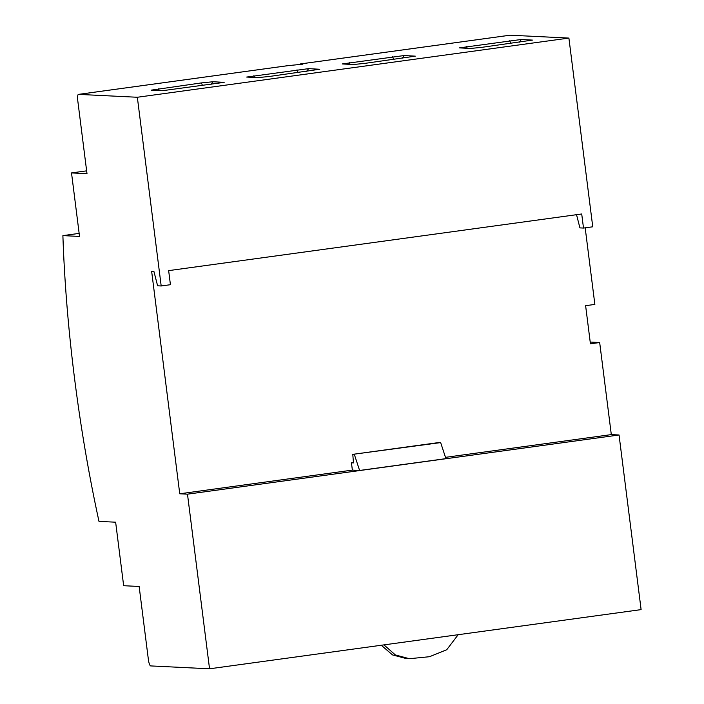 <?xml version="1.0" encoding="UTF-8"?>
<svg xmlns="http://www.w3.org/2000/svg" width="704" height="704" viewBox="0 0 704 704"><rect width="100%" height="100%" fill="white"/><g stroke="black" fill="none" stroke-linecap="round" stroke-linejoin="round"><path stroke-width="1.06" d="M139.146 586.467L148.368 659.498A6.406 1.522 82.2 0 0 150.718 665.922L209.546 668.8L187.484 494.164L179.749 493.786L151.668 271.515L153.974 271.63L157.608 285.798L161.19 285.974L137.342 97.258L78.514 94.38A6.406 1.522 82.2 0 0 78.452 94.38A6.406 1.522 82.2 0 0 77.774 100.654L86.997 173.686L71.518 172.929L79.534 236.43L62.894 235.62A404.281 96.228 82.2 0 0 98.991 521.391L115.641 522.201L123.658 585.71L139.146 586.467M576.532 214.694L579.92 227.894L583.502 228.061L592.75 226.794L568.902 38.078L510.074 35.2A6.406 1.522 -97.8 0 0 510.004 35.2A6.406 1.522 -97.8 0 0 509.942 35.218M590.207 342.056L599.676 342.522L590.427 343.79L585.614 305.686L594.862 304.418L585.182 227.832M209.546 668.8L641.106 609.62L619.045 434.984L611.31 434.606L599.676 342.522M619.045 434.984L187.484 494.164M353.434 462.537L351.446 462.81L353.461 462.906L352.792 454.353L439.102 442.517L440.651 442.596L445.914 458.63L359.603 470.466L352.37 470.114L179.749 493.786M611.31 434.606L445.491 457.345M351.446 462.81L352.37 470.114M440.651 442.596L352.792 454.353M354.341 454.432L359.603 470.466M583.502 228.061L581.715 213.981L168.652 270.626L170.43 284.706L161.19 285.974M568.902 38.078L137.342 97.258M302.887 64.178L288.218 65.622A6.406 1.522 -97.8 0 0 288.147 65.622A6.406 1.522 -97.8 0 0 288.086 65.639M302.87 64.046L300.546 63.932A6.406 1.522 82.2 0 0 300.485 63.932A6.406 1.522 82.2 0 0 299.886 64.733M308.616 68.64L246.69 77.053L257.796 77.625L269.368 76.472L319.73 69.256L308.616 68.64L306.583 71.368M404.175 55.537L342.25 63.95L353.364 64.522L364.927 63.369L415.29 56.153L404.175 55.537L402.142 58.265M521.312 39.477L459.386 47.881L470.501 48.462L482.064 47.309L532.426 40.093L521.312 39.477L519.279 42.205M162.237 90.728L224.171 82.359L213.057 81.743L201.485 82.905L151.131 90.156L162.237 90.728M86.636 170.852L71.518 172.929M79.156 233.385L62.894 235.62M381.26 645.251L392.506 654.914L406.226 658.557L409.323 658.715L395.349 654.922L383.953 644.882M458.172 634.709L446.741 649.739L429.537 656.7L409.323 658.715M510.074 35.2L300.546 63.932M288.218 65.622L78.514 94.38M298.047 72.538L297.044 69.802M253.889 75.715L254.531 77.466M393.606 59.435L392.603 56.698M349.448 62.612L350.09 64.363M510.743 43.375L509.74 40.63M466.585 46.552L467.227 48.303M158.33 88.818L158.972 90.57M202.488 85.642L201.485 82.905M213.057 81.743L211.024 84.471M510.004 35.2L300.485 63.932M288.147 65.622L78.452 94.38"/></g></svg>
